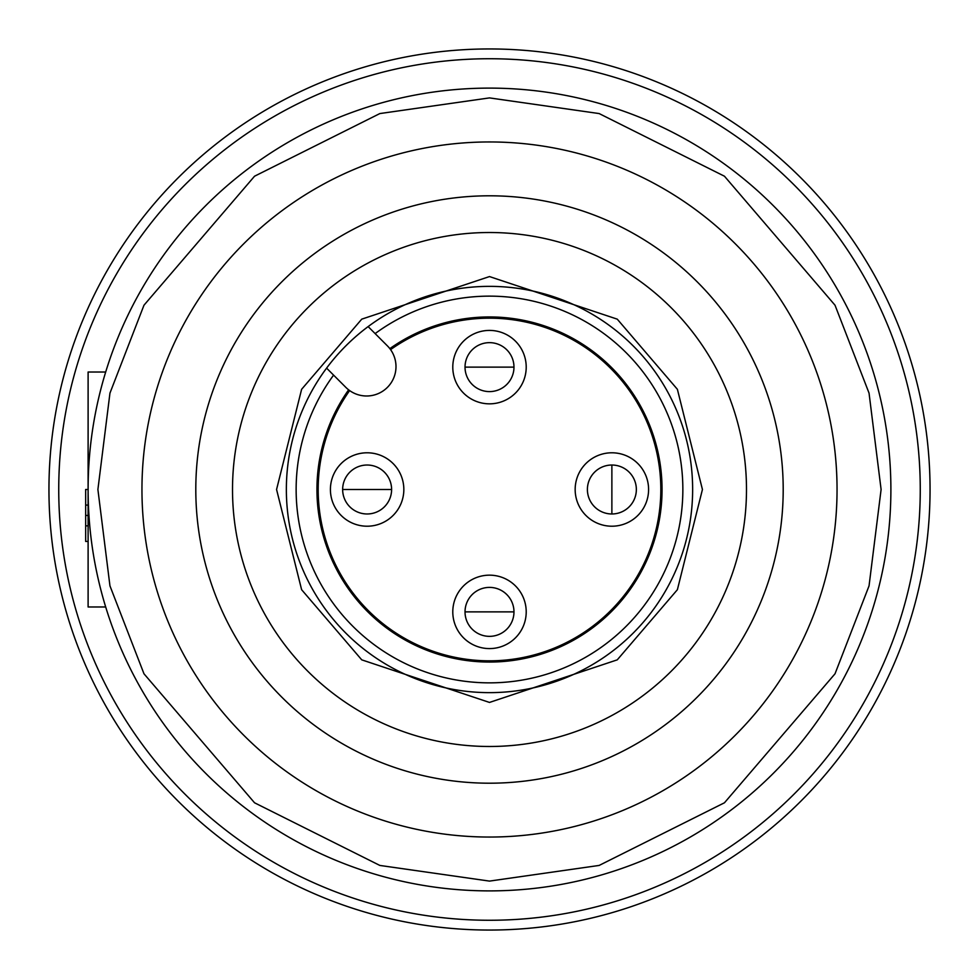 <?xml version="1.0" encoding="UTF-8"?>
<svg xmlns="http://www.w3.org/2000/svg" width="979" height="979" viewBox="0 0 979 979"><rect width="100%" height="100%" fill="white"/><g stroke="black" fill="none" stroke-linecap="round" stroke-linejoin="round"><path stroke-width="1.47" d="M105.683 372.02L88.11 372.02L88.11 606.98L105.683 606.98M88.11 489.5L85.662 489.5L85.662 525.845L88.11 525.845M88.11 541.424L85.662 541.424L85.662 525.845M88.11 505.078L85.662 505.078M88.11 515.456L85.662 515.456M489.5 286.357A203.142 203.142 0 0 1 692.642 489.5A203.142 203.142 0 0 1 489.5 692.642A203.142 203.142 0 0 1 286.357 489.5A203.142 203.142 0 0 1 489.5 286.357M489.5 837.045A347.545 347.545 0 0 0 837.045 489.5A347.545 347.545 0 0 0 489.5 141.955A347.545 347.545 0 0 0 141.955 489.5A347.545 347.545 0 0 0 489.5 837.045A347.545 347.545 0 0 1 141.955 489.5A347.545 347.545 0 0 1 489.5 141.955M489.5 890.89A401.39 401.39 0 0 0 890.89 489.5A401.39 401.39 0 0 0 489.5 88.11A401.39 401.39 0 0 0 88.11 489.5A401.39 401.39 0 0 0 489.5 890.89A401.39 401.39 0 0 1 88.11 489.5A401.39 401.39 0 0 1 489.5 88.11M489.5 783.2A293.7 293.7 0 0 1 195.8 489.5A293.7 293.7 0 0 1 489.5 195.8A293.7 293.7 0 0 1 783.2 489.5A293.7 293.7 0 0 1 489.5 783.2M489.5 746.487A256.987 256.987 0 0 1 232.512 489.5A256.987 256.987 0 0 1 489.5 232.512A256.987 256.987 0 0 1 746.487 489.5A256.987 256.987 0 0 1 489.5 746.487M333.594 375.128A193.352 193.352 0 0 0 489.5 682.852A193.352 193.352 0 0 0 682.852 489.5A193.352 193.352 0 0 0 375.128 333.594M387.39 345.856A29.37 29.37 0 0 1 366.623 395.993A29.37 29.37 0 0 1 345.856 387.39L326.594 368.128A203.142 203.142 0 0 1 368.128 326.594L387.39 345.856M389.838 348.634A172.549 172.549 0 0 1 662.049 489.5A172.549 172.549 0 0 1 336.25 568.799A172.549 172.549 0 0 1 348.634 389.838M48.95 489.5A440.55 440.55 0 0 1 489.5 48.95A440.55 440.55 0 0 1 930.05 489.5A440.55 440.55 0 0 1 489.5 930.05A440.55 440.55 0 0 1 48.95 489.5M58.74 489.5A430.76 430.76 0 0 1 489.5 58.74A430.76 430.76 0 0 1 920.26 489.5A430.76 430.76 0 0 1 489.5 920.26A430.76 430.76 0 0 1 58.74 489.5M390.572 349.625A171.325 171.325 0 0 1 660.825 489.5A171.325 171.325 0 0 1 489.5 660.825A171.325 171.325 0 0 1 349.625 390.572M513.975 611.875A24.475 24.475 0 0 1 489.5 636.35A24.475 24.475 0 0 1 465.025 611.875A24.475 24.475 0 0 1 489.5 587.4A24.475 24.475 0 0 1 513.975 611.875A24.475 24.475 0 0 1 489.5 636.35A24.475 24.475 0 0 1 465.025 611.875A24.475 24.475 0 0 1 489.5 587.4A24.475 24.475 0 0 1 513.975 611.875L465.025 611.875A24.475 24.475 0 0 1 489.5 587.4A24.475 24.475 0 0 1 513.975 611.875M526.212 611.875A36.712 36.712 0 0 1 489.5 648.587A36.712 36.712 0 0 1 452.787 611.875A36.712 36.712 0 0 1 489.5 575.162A36.712 36.712 0 0 1 526.212 611.875M391.6 489.5A24.475 24.475 0 0 1 367.125 513.975A24.475 24.475 0 0 1 342.65 489.5A24.475 24.475 0 0 1 367.125 465.025A24.475 24.475 0 0 1 391.6 489.5A24.475 24.475 0 0 1 367.125 513.975A24.475 24.475 0 0 1 342.65 489.5A24.475 24.475 0 0 1 367.125 465.025A24.475 24.475 0 0 1 391.6 489.5L342.65 489.5A24.475 24.475 0 0 1 367.125 465.025A24.475 24.475 0 0 1 391.6 489.5M403.837 489.5A36.712 36.712 0 0 1 367.125 526.212A36.712 36.712 0 0 1 330.412 489.5A36.712 36.712 0 0 1 367.125 452.787A36.712 36.712 0 0 1 403.837 489.5M648.587 489.5A36.712 36.712 0 0 1 611.875 526.212A36.712 36.712 0 0 1 575.162 489.5A36.712 36.712 0 0 1 611.875 452.787A36.712 36.712 0 0 1 648.587 489.5M513.975 367.125A24.475 24.475 0 0 1 489.5 391.6A24.475 24.475 0 0 1 465.025 367.125A24.475 24.475 0 0 1 489.5 342.65A24.475 24.475 0 0 1 513.975 367.125A24.475 24.475 0 0 1 489.5 391.6A24.475 24.475 0 0 1 465.025 367.125A24.475 24.475 0 0 1 489.5 342.65A24.475 24.475 0 0 1 513.975 367.125L465.025 367.125A24.475 24.475 0 0 1 489.5 342.65A24.475 24.475 0 0 1 513.975 367.125M526.212 367.125A36.712 36.712 0 0 1 489.5 403.837A36.712 36.712 0 0 1 452.787 367.125A36.712 36.712 0 0 1 489.5 330.412A36.712 36.712 0 0 1 526.212 367.125M587.4 489.5A24.475 24.475 0 0 1 611.875 465.025A24.475 24.475 0 0 1 636.35 489.5A24.475 24.475 0 0 1 611.875 513.975A24.475 24.475 0 0 1 587.4 489.5M489.5 702.432L617.259 659.846L677.382 589.701L702.432 489.5L677.382 389.299L617.259 319.154L489.5 276.567L361.74 319.154L301.618 389.299L276.567 489.5L301.618 589.701L361.74 659.846L489.5 702.432M489.5 97.9L599.148 113.564L724.46 176.22L835.026 305.215L869.046 393.105L881.1 489.5L869.046 585.895L835.026 673.785L724.46 802.78L599.148 865.436L489.5 881.1L379.852 865.436L254.54 802.78L143.974 673.785L109.954 585.895L97.9 489.5L109.954 393.105L143.974 305.215L254.54 176.22L379.852 113.564L489.5 97.9M611.875 489.5L611.875 513.975A24.475 24.475 0 0 0 636.35 489.5A24.475 24.475 0 0 0 611.875 465.025L611.875 489.5"/></g></svg>
